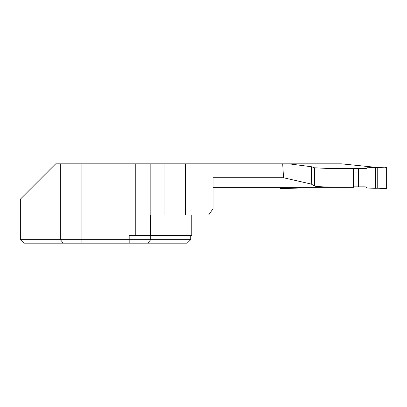 <?xml version="1.0" encoding="UTF-8"?>
<svg xmlns="http://www.w3.org/2000/svg" width="407" height="407" viewBox="0 0 407 407"><rect width="100%" height="100%" fill="white"/><g stroke="black" fill="none" stroke-linecap="round" stroke-linejoin="round"><path stroke-width="0.61" d="M353.368 187.342L353.368 168.61L326.073 168.361L314.494 167.791L311.579 166.758L311.258 184.066L314.494 185.999C315.74 186.477 319.597 186.788 326.073 186.93L353.368 187.342L280.169 187.368L280.169 187.81A0.85 0.85 0 0 0 281.069 188.66L291.346 188.309L291.346 187.362M311.258 184.066L283.542 177.752L282.687 163.833L288.894 163.833L311.579 166.758M282.687 163.833L185.399 163.833L185.399 215.074L208.608 215.074L213.085 208.684L213.085 177.752L283.542 177.752M353.368 187.067L365.756 187.067M185.399 163.833L55.703 163.833L20.35 199.186L20.35 239.652L190.72 239.652L187.21 243.167L23.865 243.167L20.35 239.652M288.894 163.833L341.341 163.833L378.139 167.567M332.377 168.447L366.249 168.447M185.399 215.074L150.346 215.074L150.346 235.394L191.789 235.394L191.789 215.074M135.775 163.833L135.775 235.394L150.346 235.394M135.775 235.394L129.187 235.394L129.187 243.167M353.368 168.946L365.328 168.946L367.516 167.75L375.468 167.47L375.468 188.309L367.516 188.029L365.328 186.833L353.368 186.833M358.46 168.946L358.46 186.833M300.539 187.352L299.303 188.029L291.346 188.309M289.072 187.368L289.072 188.192M377.747 188.192C380.581 187.846 384.61 189.667 386.65 187.81L386.65 167.974C384.61 166.112 380.581 167.933 377.747 167.587L377.747 188.192L385.75 188.66A0.85 0.85 0 0 0 386.65 187.81L386.65 167.974A0.85 0.85 0 0 0 385.75 167.124L377.747 167.587L377.747 188.192L375.468 188.309M377.747 167.587L375.468 167.47M314.494 167.791L314.494 185.999M147.777 243.167L150.743 239.652L150.743 235.394M81.888 163.833L81.888 243.167M63.294 243.167L60.328 239.652L60.328 163.833M326.073 168.361L326.073 186.93M164.087 163.833L164.087 215.074M150.178 163.833L150.178 235.394M213.085 187.368L280.169 187.368M190.72 235.394L190.72 239.652"/></g></svg>
